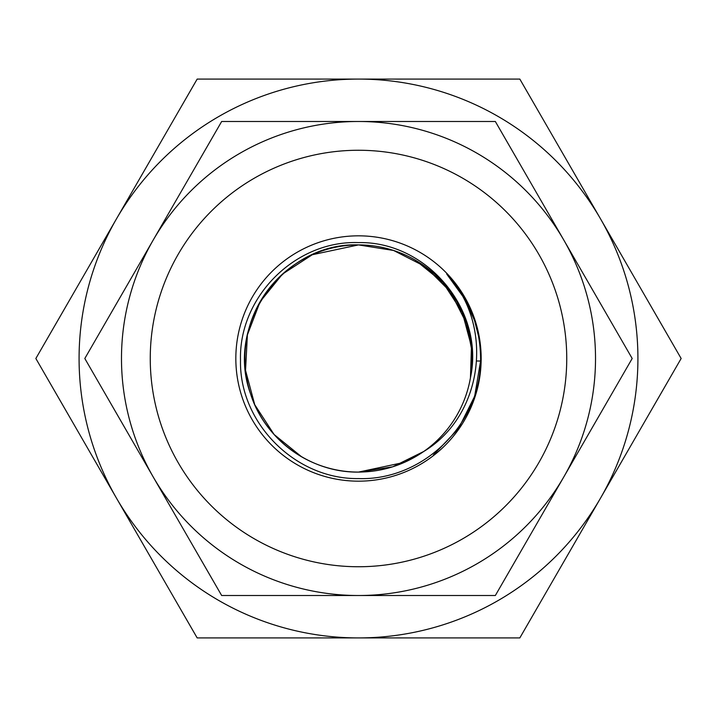 <?xml version="1.0" encoding="UTF-8"?>
<svg xmlns="http://www.w3.org/2000/svg" width="717" height="717" viewBox="0 0 717 717"><rect width="100%" height="100%" fill="white"/><g stroke="black" fill="none" stroke-linecap="round" stroke-linejoin="round"><path stroke-width="1.08" d="M358.5 235.83A122.67 122.67 0 0 0 235.83 358.5A122.67 122.67 0 0 0 358.5 481.17A122.67 122.67 0 0 0 481.17 358.5A122.67 122.67 0 0 0 358.5 235.83M472.261 360.884L471.463 346.625L462.268 312.298L442.909 282.498L415.295 260.128L442.909 282.498L462.268 312.298L471.463 346.625L470.442 377.769L471.786 350.228L466.525 323.403L450.393 291.738L425.262 266.607L393.597 250.475L358.5 244.909C284.246 242.077 224.824 323.851 250.475 393.597C264.609 439.44 310.533 472.817 358.5 472.091L392.683 466.821L423.738 451.486A113.591 113.591 0 0 0 470.442 377.769C485.015 310.3 426.911 241.154 358.5 242.597C295.279 240.276 238.644 297.125 240.5 360.185C239.137 423.209 295.521 479.512 358.5 478.58C422.34 480.775 480.273 424.921 480.614 360.821L474.663 396.241L458.45 428.694L433.364 455.008M357.523 244.918A113.591 113.591 0 0 0 244.918 358.993A113.591 113.591 0 0 0 358.5 472.091L392.683 466.821L423.738 451.486L404.702 462.268L358.5 472.091L392.683 466.821L423.738 451.486L404.702 462.268L358.5 472.091L392.683 466.821L423.738 451.486L404.702 462.268L358.5 472.091L392.683 466.821L423.738 451.486L404.702 462.268L358.5 472.091C382.331 471.911 404.074 465.046 423.738 451.486L404.702 462.268L358.5 472.091L392.683 466.821L423.738 451.486L404.702 462.268L358.5 472.091C310.533 472.817 264.609 439.44 250.475 393.597C224.824 323.851 284.246 242.077 358.5 244.909C284.246 242.077 224.824 323.851 250.475 393.597C264.609 439.44 310.533 472.817 358.5 472.091C310.533 472.817 264.609 439.44 250.475 393.597C224.824 323.851 284.246 242.077 358.5 244.909C284.246 242.077 224.824 323.851 250.475 393.597C264.609 439.44 310.533 472.817 358.5 472.091C310.533 472.817 264.609 439.44 250.475 393.597C224.824 323.851 284.246 242.077 358.5 244.909C284.246 242.077 224.824 323.851 250.475 393.597C264.609 439.44 310.533 472.817 358.5 472.091L404.702 462.268L423.738 451.486L404.702 462.268L358.5 472.091M470.442 377.769L471.463 346.625L462.268 312.298L442.909 282.498L415.295 260.128L442.909 282.498L462.268 312.298L471.463 346.625L470.442 377.769L471.463 346.625L462.268 312.298L442.909 282.498L415.295 260.128L442.909 282.498L462.268 312.298L471.463 346.625L470.442 377.769L471.463 346.625L462.268 312.298L442.909 282.498L415.295 260.128L442.909 282.498L462.268 312.298L471.463 346.625L470.442 377.769L471.786 350.228L466.525 323.403L450.393 291.738L425.262 266.607L393.597 250.475L358.5 244.909L393.597 250.475L425.262 266.607L450.393 291.738L466.525 323.403L471.786 350.228L470.442 377.769L471.786 350.228L466.525 323.403L450.393 291.738L425.262 266.607L393.597 250.475L358.5 244.909L393.597 250.475L425.262 266.607L450.393 291.738L466.525 323.403L471.786 350.228L470.442 377.769A113.591 113.591 0 0 0 358.5 244.909L312.298 254.732L282.498 274.091L260.128 301.705L282.498 274.091L312.298 254.732L358.5 244.909L312.298 254.732L282.498 274.091L260.128 301.705L282.498 274.091L312.298 254.732L358.5 244.909L312.298 254.732L282.498 274.091L260.128 301.705L282.498 274.091L312.298 254.732L358.5 244.909L312.298 254.732L282.498 274.091L260.128 301.705L282.498 274.091L312.298 254.732L358.5 244.909L393.597 250.475L425.262 266.607L450.393 291.738L466.525 323.403L471.786 350.228L470.442 377.769L471.786 350.228L466.525 323.403L450.393 291.738L425.262 266.607L393.597 250.475L358.5 244.909M301.705 456.872L274.091 434.502L254.732 404.702L245.537 370.375L247.392 334.884L260.128 301.705L247.392 334.884L245.537 370.375L254.732 404.702L274.091 434.502L301.705 456.872L274.091 434.502L254.732 404.702L245.537 370.375L247.392 334.884L260.128 301.705L247.392 334.884L245.537 370.375L254.732 404.702L274.091 434.502L301.705 456.872L274.091 434.502L254.732 404.702L245.537 370.375L247.392 334.884L260.128 301.705L247.392 334.884L245.537 370.375L254.732 404.702L274.091 434.502L301.705 456.872L274.091 434.502L254.732 404.702L245.537 370.375L247.392 334.884L260.128 301.705L247.392 334.884L245.537 370.375L254.732 404.702L274.091 434.502L301.705 456.872M358.5 566.744A208.244 208.244 0 0 0 566.744 358.5A208.244 208.244 0 0 0 358.5 150.256A208.244 208.244 0 0 0 150.256 358.5A208.244 208.244 0 0 0 358.5 566.744M632.188 358.5L563.759 477.011A237.013 237.013 0 0 0 563.759 239.989L632.188 358.5M563.759 477.011L495.339 595.513L358.5 595.513A237.013 237.013 0 0 0 563.759 477.011M358.5 595.513L221.661 595.513L153.241 477.011A237.013 237.013 0 0 0 358.5 595.513M153.241 477.011L84.812 358.5L153.241 239.989A237.013 237.013 0 0 0 153.241 477.011M153.241 239.989L221.661 121.487L358.5 121.487A237.013 237.013 0 0 0 153.241 239.989M358.5 121.487L495.339 121.487L563.759 239.989A237.013 237.013 0 0 0 358.5 121.487M197.175 637.924L35.85 358.5L197.175 79.076L519.825 79.076L681.15 358.5L519.825 637.924L197.175 637.924M358.5 637.924A279.424 279.424 0 0 1 116.513 218.793A279.424 279.424 0 0 1 600.487 218.793A279.424 279.424 0 0 1 358.5 637.924M476.706 360.974L480.614 361.054M480.614 360.821C480.748 327.31 469.429 298.371 446.673 273.984L466.444 301.355M472.064 313.535L474.663 320.759L478.687 336.766L474.663 320.759L472.064 313.535L474.663 320.759L478.687 336.775L474.663 320.759L472.064 313.535L474.663 320.759L478.687 336.775L474.663 320.759L472.064 313.535L474.663 320.759L478.687 336.775L474.403 319.979M423.738 451.486C483.948 415.161 494.434 324.693 446.673 273.984L461.336 292.608M463.63 296.327L474.663 320.759L478.687 336.766L474.663 320.759L463.63 296.327L474.663 320.759L478.687 336.766L474.663 320.759L463.63 296.327L474.663 320.759L478.687 336.775L474.663 320.759L463.63 296.327L474.663 320.759L478.687 336.775"/></g></svg>
